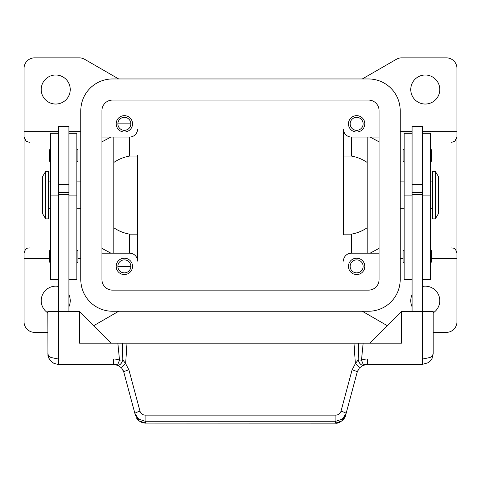 <?xml version="1.0" encoding="UTF-8"?>
<svg xmlns="http://www.w3.org/2000/svg" width="481" height="481" viewBox="0 0 481 481"><rect width="100%" height="100%" fill="white"/><g stroke="black" fill="none" stroke-linecap="round" stroke-linejoin="round"><path stroke-width="0.72" d="M435.305 171.35L438.474 176.629L438.474 213.582L435.305 218.861L432.666 218.861L432.666 171.35L435.305 171.35L435.305 218.861M400.198 181.908L404.16 181.908M404.16 208.303L400.198 208.303M430.555 181.908L432.666 181.908M432.666 208.303L430.555 208.303M412.079 311.514L412.079 126.479L422.637 126.479L422.637 311.514L401.515 311.514L401.515 343.187L358.555 343.187L358.195 359.836L361.484 360.167L363.45 365.067A5.279 3.054 -111.9 0 1 358.273 360.167A5.279 3.054 -111.9 0 1 358.195 359.836L355.357 363.648L352.086 369.853L340.993 411.249C340.175 413.672 338.474 414.965 335.882 415.127L145.118 415.127L145.118 421.242L335.882 421.242L335.882 415.127M422.637 184.548L412.079 184.548M404.16 148.912L403.102 149.97L403.102 161.057L404.16 162.109M431.607 149.97L431.607 155.513L431.607 149.97L430.555 148.912M404.16 249.747L403.102 250.805L403.102 261.886L404.16 262.945M431.607 250.805L431.607 256.349L431.607 250.805L430.555 249.747M45.695 171.35L42.526 176.629L42.526 213.582L45.695 218.861L48.334 218.861L48.334 171.35L45.695 171.35L45.695 218.861M80.802 181.908L76.84 181.908M76.84 208.303L80.802 208.303M50.445 181.908L48.334 181.908M48.334 208.303L50.445 208.303M58.363 133.075L50.445 133.075L50.445 279.575L58.363 279.575M68.921 133.075L76.84 133.075L76.84 279.575L68.921 279.575M68.921 311.514L68.921 126.479L58.363 126.479L58.363 311.514L47.805 311.514L47.956 355.519L49.122 358.856L51.329 361.622L53.782 363.263L57.185 364.243L113.612 364.309A10.558 10.558 0 0 1 117.55 365.067L119.516 360.167A15.837 15.837 0 0 0 113.612 359.03L113.612 364.309M58.363 184.548L68.921 184.548M76.84 148.912L77.898 149.97L77.898 161.057L76.84 162.109M50.445 148.912L49.393 149.97L49.393 161.057L50.445 162.109M76.84 249.747L77.898 250.805L77.898 261.886L76.84 262.945M50.445 249.747L49.393 250.805L49.393 261.886L50.445 262.945M345.605 415.368L341.835 420.941L335.389 423.154C338.642 424.092 345.214 419.137 345.605 415.368L357.185 372.132L359.367 368.001L363.45 365.067A10.558 10.558 0 0 1 367.388 364.309L422.637 364.309L428.168 362.74L430.098 361.213L432.016 358.592L433.195 353.751L432.389 355.772L430.098 357.479L422.637 359.03L367.388 359.03A15.837 15.837 0 0 0 361.484 360.167L363.149 343.187M432.016 358.592L433.195 353.751L433.195 311.514L422.637 311.514L422.637 364.309M335.389 423.154L145.611 423.076L335.389 423.076L335.882 421.242L342.328 419.107L346.092 413.534A5.279 0.884 -165 0 0 344.685 412.494A5.279 0.884 -165 0 0 340.993 411.249M145.118 415.127C142.526 414.965 140.825 413.672 140.007 411.249A5.279 0.884 165 0 0 136.315 412.494A5.279 0.884 165 0 0 134.908 413.534L138.672 419.107L145.118 421.242L145.611 423.076L139.165 420.941L135.395 415.368L123.815 372.132L121.633 368.001L117.55 365.067A5.279 3.054 111.9 0 0 122.727 360.167A5.279 3.054 111.9 0 0 122.805 359.836L119.516 360.167L117.851 343.187L79.485 343.187L79.485 311.514L111.159 343.187M123.37 370.827L121.633 368.001A5.279 0.703 139.4 0 1 125.643 363.648L122.805 359.836L122.445 343.187L117.851 343.187M113.612 359.03L58.363 359.03L50.902 357.479L48.611 355.772L47.805 353.751L49.405 359.337M357.63 370.827L357.185 372.132A5.279 0.884 -165 0 0 355.778 371.091A5.279 0.884 -165 0 0 352.086 369.853M140.007 411.249L128.914 369.853A5.279 0.884 165 0 0 125.222 371.091A5.279 0.884 165 0 0 123.815 372.132M132.54 266.378A8.183 8.183 0 0 1 124.357 274.561A8.183 8.183 0 0 1 116.174 266.378A8.183 8.183 0 0 1 124.357 258.195A8.183 8.183 0 0 1 132.54 266.378M350.15 123.839A6.494 6.494 0 0 0 356.643 130.333A6.494 6.494 0 0 0 363.137 123.839A6.494 6.494 0 0 0 356.643 117.346A6.494 6.494 0 0 0 350.15 123.839M364.826 123.839A8.183 8.183 0 0 1 356.643 132.016A8.183 8.183 0 0 1 348.46 123.839A8.183 8.183 0 0 1 356.643 115.656A8.183 8.183 0 0 1 364.826 123.839M117.863 123.839A6.494 6.494 0 0 0 124.357 130.333A6.494 6.494 0 0 0 130.85 123.839L117.863 123.839A6.494 6.494 0 0 1 124.357 117.346A6.494 6.494 0 0 1 130.85 123.839M132.54 123.839A8.183 8.183 0 0 1 124.357 132.016A8.183 8.183 0 0 1 116.174 123.839A8.183 8.183 0 0 1 124.357 115.656A8.183 8.183 0 0 1 132.54 123.839M364.826 266.378A8.183 8.183 0 0 1 356.643 274.561A8.183 8.183 0 0 1 348.46 266.378A8.183 8.183 0 0 1 356.643 258.195A8.183 8.183 0 0 1 364.826 266.378M350.15 266.378A6.494 6.494 0 0 0 356.643 272.871A6.494 6.494 0 0 0 363.137 266.378A6.494 6.494 0 0 0 356.643 259.884A6.494 6.494 0 0 0 350.15 266.378M117.863 266.378A6.494 6.494 0 0 0 124.357 272.871A6.494 6.494 0 0 0 130.85 266.378L117.863 266.378A6.494 6.494 0 0 1 124.357 259.884A6.494 6.494 0 0 1 130.85 266.378M410.756 89.52A14.52 14.52 0 0 1 425.276 75.006A14.52 14.52 0 0 1 439.79 89.52A14.52 14.52 0 0 1 425.276 104.04A14.52 14.52 0 0 1 410.756 89.52M70.244 89.52A14.52 14.52 0 0 1 55.724 104.04A14.52 14.52 0 0 1 41.21 89.52A14.52 14.52 0 0 1 55.724 75.006A14.52 14.52 0 0 1 70.244 89.52M412.079 306.74A14.52 14.52 0 0 1 412.079 294.643M422.637 286.417A14.52 14.52 0 0 1 433.195 312.86M68.921 294.643A14.52 14.52 0 0 1 68.921 306.74M47.805 312.86A14.52 14.52 0 0 1 58.363 286.417M362.301 78.962A10.558 10.558 0 0 0 362.464 78.866L396.428 59.259A10.558 10.558 0 0 1 401.707 57.846L446.392 57.846A10.558 10.558 0 0 1 456.95 68.404L456.95 131.758L422.637 131.758L456.95 131.758L456.95 258.459L431.607 258.459M456.95 258.459L456.95 321.807A10.558 10.558 0 0 1 446.392 332.365L433.195 332.365M118.699 311.249A10.558 10.558 0 0 0 118.536 311.345L93.669 325.703M387.331 325.703L362.464 311.345A10.558 10.558 0 0 0 362.301 311.249M47.805 332.365L34.608 332.365A10.558 10.558 0 0 1 24.05 321.807L24.05 68.404A10.558 10.558 0 0 1 34.608 57.846L79.293 57.846A10.558 10.558 0 0 1 84.572 59.259L118.536 78.866A10.558 10.558 0 0 0 118.699 78.962M367.201 227.729C362.385 231.018 357.106 233.153 351.364 234.145L343.446 234.145L343.446 156.066L351.364 156.066C357.106 157.059 362.385 159.199 367.201 162.482M113.799 162.482C118.615 159.199 123.894 157.059 129.636 156.066L137.554 156.066L137.554 234.145L129.636 234.145C123.894 233.153 118.615 231.018 113.799 227.729M129.636 156.066L129.636 137.037L101.918 137.037M137.554 155.513L137.554 156.066M351.364 234.145L351.364 253.18L379.082 253.18M343.446 234.704L343.446 234.145M137.554 234.145L137.554 261.099A7.918 7.918 0 0 0 129.636 253.18L129.636 234.145M343.446 156.066L343.446 129.118A7.918 7.918 0 0 0 351.364 137.037L351.364 156.066M400.198 131.758L412.079 131.758L400.198 131.758M24.05 131.758L58.363 131.758M68.921 131.758L80.802 131.758M113.799 137.037L113.799 253.18M101.918 141.853L110.919 137.037M110.919 253.18L101.918 248.358M24.05 258.459L49.393 258.459M77.898 258.459L80.802 258.459M367.201 137.037L367.201 253.18M379.082 248.358L370.081 253.18M370.081 137.037L379.082 141.853M403.102 258.459L400.198 258.459M343.446 155.513L343.446 129.118A7.918 7.918 0 0 0 351.364 137.037L379.082 137.037M137.554 234.704L137.554 261.099A7.918 7.918 0 0 0 129.636 253.18L101.918 253.18M137.554 129.118A7.918 7.918 0 0 1 129.636 137.037M343.446 261.099A7.918 7.918 0 0 1 351.364 253.18M101.918 110.636A10.558 10.558 0 0 1 112.476 100.078L368.524 100.078A10.558 10.558 0 0 1 379.082 110.636L379.082 279.575A10.558 10.558 0 0 1 368.524 290.133L112.476 290.133A10.558 10.558 0 0 1 101.918 279.575L101.918 110.636M80.802 110.636A31.674 31.674 0 0 1 112.476 78.962L368.524 78.962A31.674 31.674 0 0 1 400.198 110.636L400.198 279.575A31.674 31.674 0 0 1 368.524 311.249L112.476 311.249A31.674 31.674 0 0 1 80.802 279.575L80.802 110.636M359.367 368.001A5.279 0.703 -139.4 0 0 355.357 363.648L354.004 343.187L122.445 343.187M58.363 364.309L58.363 311.514L79.485 311.514M128.914 369.853L125.643 363.648L126.996 343.187M358.555 343.187L354.004 343.187M369.841 343.187L401.515 311.514M68.921 311.249L58.363 311.249M68.921 194.492L58.363 194.492M68.921 192.466L58.363 192.466M412.079 311.249L422.637 311.249M412.079 194.492L422.637 194.492M412.079 192.466L422.637 192.466M431.607 256.349L431.607 261.886L431.607 256.349M431.607 155.513L431.607 161.057L431.607 155.513M412.079 133.075L404.16 133.075L404.16 279.575L412.079 279.575M422.637 133.075L430.555 133.075L430.555 279.575L422.637 279.575M50.445 133.303L58.363 133.303M68.921 133.303L76.84 133.303M363.45 365.067A10.558 10.558 0 0 1 367.388 364.309L367.388 359.03M68.921 195.106L76.84 195.106M50.445 195.106L58.363 195.106M412.079 133.303L404.16 133.303M412.079 195.106L404.16 195.106M430.555 133.303L422.637 133.303M430.555 195.106L422.637 195.106M451.671 142.316L454.84 141.258L456.95 137.037M29.329 142.316L26.16 141.258L24.05 137.037M29.329 247.901C27.964 248.424 25.818 246.921 24.05 253.18M451.671 247.901C453.036 248.424 455.182 246.921 456.95 253.18M49.82 359.944L53.205 362.963M428.168 362.74L431.691 359.175M367.382 364.315L362.151 365.698M136.616 418.169L138.197 420.141L140.284 421.723L142.424 422.667L145.611 423.154M113.618 364.315L118.849 365.698M430.555 262.945L431.607 261.886M430.555 162.109L431.607 161.057"/></g></svg>
